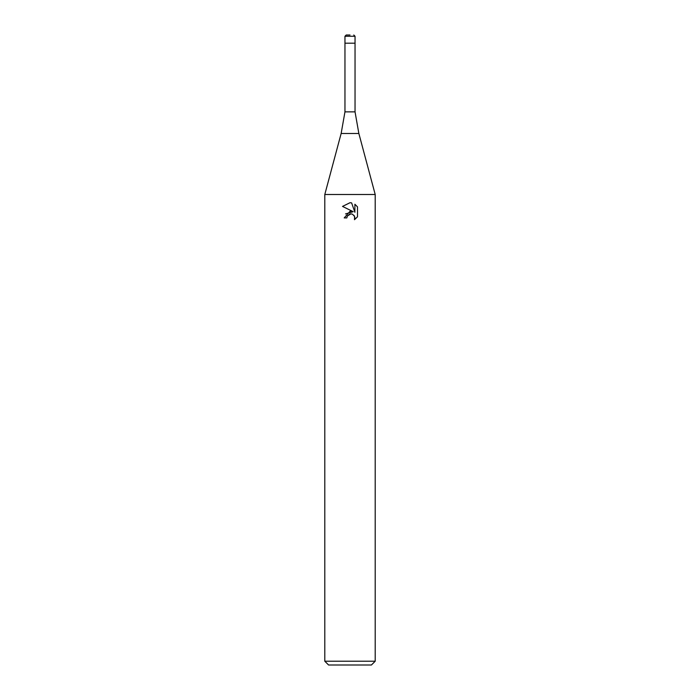 <?xml version="1.0" encoding="UTF-8"?>
<svg xmlns="http://www.w3.org/2000/svg" width="700" height="700" viewBox="0 0 700 700"><rect width="100%" height="100%" fill="white"/><g stroke="black" fill="none" stroke-linecap="round" stroke-linejoin="round"><path stroke-width="1.05" d="M358.855 133.49L341.145 133.49L344.96 111.86L355.04 111.86L358.855 133.49L375.2 194.495L375.2 661.22L324.8 661.22L328.58 665L371.42 665L375.2 661.22M344.96 111.86L344.96 43.19L355.04 43.19L355.04 36.26L344.96 36.26L344.96 43.19L355.04 43.19L355.04 111.86M341.145 133.49L324.8 194.495L375.2 194.495M357.49 206.867L354.891 204.251L357.49 206.867L357.49 216.808L354.48 219.695L354.594 216.352L352.424 214.174L350.875 213.867L347.279 216.09L346.85 217.919L344.207 217.919L350 211.295L353.211 211.689L345.52 213.911M353.211 211.68L342.51 206.412L350 202.72L351.627 202.895L354.891 212.301L354.891 204.242M346.85 217.919L347.121 216.44M354.007 215.364L354.9 217.893L354.48 219.695L357.49 216.808M347.279 216.09L349.781 214.016M350 213.964L351.61 213.938M351.627 202.895L350.184 202.729M350.061 202.72L342.519 206.412M350 35L346.22 35L350 35M324.8 194.495L324.8 661.22M344.96 36.26L346.22 35M355.04 36.26L353.78 35"/></g></svg>
